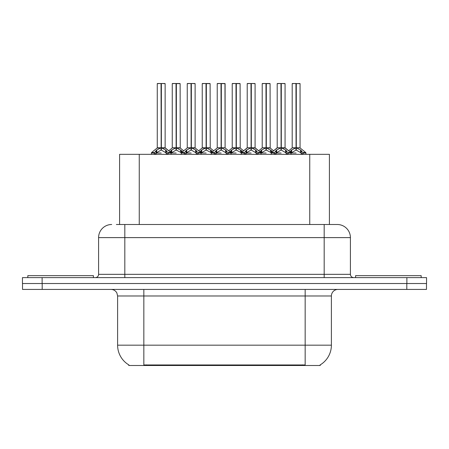 <?xml version="1.0" encoding="UTF-8"?>
<svg xmlns="http://www.w3.org/2000/svg" width="449" height="449" viewBox="0 0 449 449"><rect width="100%" height="100%" fill="white"/><g stroke="black" fill="none" stroke-linecap="round" stroke-linejoin="round"><path stroke-width="0.67" d="M116.364 224.5L124.822 224.5L116.364 224.5L119.586 224.5L119.586 154.333L329.414 154.333L329.414 224.5M320.244 364.852L320.244 365.497L128.756 365.497L128.756 364.852M128.947 364.964A22.955 22.955 0 0 1 117.604 345.169L143.837 345.169L143.837 364.964L305.163 364.964L305.163 345.169L331.396 345.169L331.396 295.981A6.555 6.555 0 0 1 337.951 289.425M117.604 345.169L117.604 295.981L116.869 292.956C115.584 290.699 113.648 289.521 111.049 289.425M320.053 364.964A22.955 22.955 0 0 0 331.396 345.169M42.189 289.425L426.483 289.425L426.483 283.521L22.517 283.521L22.517 289.425L42.189 289.425L42.189 283.521M111.706 224.5A13.116 13.116 0 0 0 98.589 237.616L98.589 274.339A3.278 3.278 0 0 1 95.306 277.617M337.294 224.5A13.116 13.116 0 0 1 350.411 237.616L124.822 237.616L124.822 224.5L337.098 224.5M350.411 237.616L350.411 274.339C350.607 276.331 351.702 277.426 353.694 277.617M42.122 277.617L22.45 277.617L22.45 283.521L42.122 283.521L42.122 277.617L406.878 277.617L406.878 283.521L426.55 283.521L426.55 277.617L406.878 277.617M266.313 83.637L270.079 83.637L266.313 83.637L266.313 147.828L271.303 150.595L271.303 153.019L274.103 153.019L276.663 150L280.962 147.828L280.962 150.112L281.192 147.12L281.192 147.772L285.603 150L288.163 153.019L290.969 153.019L290.969 154.333M280.967 83.503L277.201 83.637L280.967 83.503L277.201 83.637L277.201 147.772L280.962 147.828M284.935 83.503L281.298 83.503L285.07 83.637L285.07 147.772L281.304 147.777L285.188 148.03L281.736 148.03M270.612 150L270.612 152.379L271.297 153.025L271.297 154.333M274.575 154.333L274.098 153.019M286.294 150.595L286.294 153.676L288.168 153.676L287.697 154.333M285.811 154.333L286.294 153.676M280.962 83.637L281.136 147.772M281.298 83.503L281.192 147.12M277.33 83.503L282.443 83.503M281.304 147.828L281.304 150.112L281.192 147.772M280.962 150.112L275.978 153.025L281.136 153.019M281.08 83.503L281.08 147.12M281.304 147.772L281.304 83.637M286.288 153.025L281.304 150.112M275.978 150.595L275.978 153.676L276.455 154.333M288.168 153.019L288.168 153.676M289.88 151.829L291.654 150L295.953 147.828L295.953 150.112L296.183 147.12L296.183 147.772L300.594 150L303.154 153.019L305.965 153.019L305.965 154.333M292.192 83.637L295.958 83.503L292.192 83.637L292.192 147.772L295.953 147.828M300.061 83.637L296.295 83.637L296.295 147.777L300.061 147.772L300.061 83.637L292.321 83.503M296.295 83.637L299.932 83.503M301.285 150.595L301.285 153.676L303.159 153.676L302.688 154.333M300.802 154.333L301.285 153.676M295.953 83.637L296.127 147.772M296.289 83.503L296.183 147.12M296.295 147.828L296.295 150.112L296.183 147.772M295.953 150.112L290.974 153.025L296.127 153.019M295.958 83.503L296.071 147.12M296.071 83.503L294.813 83.503M301.279 153.025L296.295 150.112M290.969 153.676L291.446 154.333M303.159 153.019L303.159 153.676M93.409 277.617L93.409 275.652L27.827 275.652L27.827 277.617M421.173 277.617L421.173 275.652L355.591 275.652L355.591 277.617M236.331 83.637L240.097 83.637L236.331 83.637L236.331 147.828L241.321 150.595L241.321 153.019L244.116 153.019L246.681 150L250.98 147.828L250.98 150.112L251.21 147.12L251.21 147.772L255.621 150L258.181 153.019L260.987 153.019L260.987 154.333M250.985 83.503L247.219 83.637L250.985 83.503L247.219 83.637L247.219 147.772L250.98 147.828M254.953 83.503L251.317 83.503L255.088 83.637L255.088 147.772L251.322 147.777L255.206 148.03L251.754 148.03M240.63 150L240.63 152.379L241.315 153.025L241.315 154.333M244.593 154.333L244.116 153.019M256.312 150.595L256.312 153.676L258.186 153.676L257.709 154.333M255.829 154.333L256.312 153.676M250.98 83.637L251.154 147.772M251.317 83.503L251.21 147.12M247.348 83.503L252.461 83.503M251.322 147.828L251.322 150.112L251.21 147.772M256.312 153.025L251.322 150.112M250.98 150.112L245.99 153.025L251.154 153.019M251.092 83.503L251.092 147.12M251.322 147.772L251.322 83.637M245.99 150.595L245.99 153.676L246.473 154.333M258.186 153.019L258.186 153.676M206.349 83.637L210.11 83.637L206.349 83.637L206.349 147.828L211.333 150.595L211.333 153.019L214.134 153.019L216.699 150L220.998 147.828L220.998 150.112L221.228 147.12L221.228 147.772L225.639 150L228.199 153.019L231.005 153.019L231.005 154.333M221.003 83.503L217.232 83.637L221.003 83.503L217.232 83.637L217.232 147.772L220.998 147.828M224.971 83.503L222.48 83.503L225.101 83.637L225.101 147.772L221.34 147.777L225.101 147.777L224.971 83.503L221.335 83.503L221.34 147.772M210.648 150L210.648 152.379L211.327 153.025L211.333 154.333M214.611 154.333L214.134 153.019M226.33 150.595L226.33 153.676L228.204 153.676L227.727 154.333M225.847 154.333L226.33 153.676M220.998 83.637L221.166 147.772M221.335 83.503L221.228 147.12M217.367 83.503L222.48 83.503M221.34 147.828L221.34 150.112L221.228 147.772M220.998 150.112L216.008 153.025L221.166 153.019M221.11 83.503L221.11 147.12M226.324 153.025L221.34 150.112M216.008 150.595L216.008 153.676L216.491 154.333M228.204 153.019L228.204 153.676M176.367 83.637L180.128 83.637L176.367 83.637L176.367 147.828L181.351 150.595L181.351 153.019L184.152 153.019L186.717 150L191.016 147.828L191.016 150.112L191.24 147.12L191.24 147.772L195.657 150L198.217 153.019L201.023 153.019L201.023 154.333M191.021 83.503L187.25 83.637L191.021 83.503L187.25 83.637L187.25 147.772L191.016 147.828M194.989 83.503L191.353 83.503L195.119 83.637L195.119 147.772L191.358 147.777L195.242 148.03L191.79 148.03M180.666 150L180.666 152.379L181.345 153.025L181.351 154.333M184.623 154.333L184.152 153.019M196.342 150.595L196.342 153.676L198.222 153.676L197.745 154.333M195.865 154.333L196.342 153.676M191.016 83.637L191.184 147.772M191.353 83.503L191.24 147.12M187.385 83.503L192.498 83.503M191.358 147.828L191.358 150.112L191.24 147.772M196.342 153.025L191.358 150.112M191.016 150.112L186.026 153.025L191.184 153.019M191.128 83.503L191.128 147.12M191.358 147.772L191.358 83.637M186.026 150.595L186.026 153.676L186.509 154.333M198.222 153.019L198.222 153.676M154.349 152.52L151.616 152.514L151.369 153.019L154.17 153.019L156.735 150L161.034 147.828L161.028 150.112L161.258 147.12L161.258 147.772L165.67 150L168.229 153.019L171.041 153.019L171.041 154.333M161.039 83.503L157.268 83.637L161.039 83.503L157.268 83.637L157.268 147.772L161.034 147.828M165.008 83.503L161.371 83.503L165.137 83.637L165.137 147.772L161.376 147.777L165.254 148.03L161.808 148.03M160.602 148.03L157.15 148.03L151.616 152.514L151.364 154.333M154.641 154.333L154.17 153.019M166.36 150.595L166.36 153.676L168.235 153.676L167.763 154.333M165.883 154.333L166.36 153.676M161.034 83.637L161.202 147.772M161.371 83.503L161.258 147.12M157.397 83.503L162.516 83.503M161.376 147.828L161.376 150.112L161.258 147.772M161.028 150.112L156.044 153.025L161.202 153.019M161.146 83.503L161.146 147.12M161.376 147.772L161.376 83.637M166.355 153.025L161.376 150.112M156.044 150.595L156.044 153.676L156.521 154.333M168.235 153.019L168.235 153.676M217.232 83.637L217.232 147.772L220.998 147.777M259.892 151.829L261.672 150L265.971 147.828L265.971 150.112L266.083 147.12L266.083 147.772L266.201 147.12L266.201 147.772L270.079 147.772L266.313 147.772M262.21 83.637L265.976 83.503L262.21 83.637L262.21 147.772L265.971 147.828M269.944 83.503L262.339 83.503M270.82 154.333L271.303 153.676M270.079 83.637L270.197 148.03L266.745 148.03M265.971 83.637L266.145 147.772M266.308 83.503L266.201 147.12M266.313 147.828L266.313 150.112L266.201 147.772M265.971 150.112L260.992 153.025L266.145 153.019M265.976 83.503L266.083 147.12M266.083 83.503L264.831 83.503M270.612 152.379L266.313 150.112M271.303 150.595L272.391 151.829M260.987 153.676L261.464 154.333M229.91 151.829L231.69 150L235.989 147.828L235.989 150.112L236.101 147.12L236.101 147.772L236.219 147.12L236.219 147.772L240.097 147.772L236.331 147.772M232.223 83.637L235.994 83.503L232.223 83.637L232.223 147.772L235.989 147.828M239.962 83.503L232.358 83.503M240.838 154.333L241.321 153.676M240.097 83.637L240.215 148.03L236.763 148.03M235.989 83.637L236.163 147.772M236.326 83.503L236.219 147.12M236.331 147.828L236.331 150.112L236.219 147.772M235.989 150.112L231.005 153.025L236.163 153.019M235.994 83.503L236.101 147.12M236.101 83.503L234.849 83.503M240.63 152.379L236.331 150.112M241.321 150.595L242.409 151.829M230.999 153.676L231.482 154.333M199.928 151.829L201.708 150L206.007 147.828L206.007 150.112L206.119 147.12L206.119 147.772L206.237 147.12L206.237 147.772L210.11 147.772L206.349 147.772M202.241 83.637L206.012 83.503L202.241 83.637L202.241 147.772L206.007 147.828M209.98 83.503L202.376 83.503M210.856 154.333L211.333 153.676M210.11 83.637L210.233 148.03L206.781 148.03M206.007 83.637L206.175 147.772M206.344 83.503L206.237 147.12M206.349 147.828L206.349 150.112L206.237 147.772M206.007 150.112L201.023 153.025L206.175 153.019M206.012 83.503L206.119 147.12M206.119 83.503L204.867 83.503M210.648 152.379L206.349 150.112M211.333 150.595L212.428 151.829M201.017 153.676L201.5 154.333M169.947 151.829L171.726 150L176.025 147.828L176.025 150.112L176.137 147.12L176.137 147.772L176.249 147.12L176.249 147.772L180.128 147.772L176.367 147.772M172.259 83.637L176.03 83.503L172.259 83.637L172.259 147.772L176.025 147.828M179.998 83.503L172.388 83.503M180.874 154.333L181.351 153.676M180.128 83.637L180.251 148.03L176.799 148.03M176.025 83.637L176.193 147.772M176.362 83.503L176.249 147.12M176.367 147.828L176.367 150.112L176.249 147.772M176.025 150.112L171.041 153.025L176.193 153.019M176.03 83.503L176.137 147.12M176.137 83.503L174.88 83.503M180.666 152.379L176.367 150.112M181.351 150.595L182.44 151.829M171.035 153.676L171.518 154.333M296.295 147.772L300.061 147.772L296.727 148.03M302.542 365.497L302.542 364.852M146.458 365.497L146.458 364.852M139.257 224.5L139.257 154.333M309.743 224.5L309.743 154.333M305.163 289.425L305.163 295.981L117.604 295.981M331.396 295.981L305.163 295.981L305.163 345.169L143.837 345.169L143.837 289.425M406.811 289.425L406.811 283.521M124.822 277.617L124.822 237.616L98.589 237.616M98.589 274.339L350.411 274.339M324.178 224.5L324.178 277.617M280.53 148.03L277.201 147.772L280.962 147.777M274.277 152.52L271.544 152.514L271.303 153.019M285.064 147.777L290.722 152.514L287.989 152.52M274.098 153.676L275.978 153.676M276.663 150L276.663 152.379M285.603 150L285.603 152.379M295.521 148.03L292.192 147.772L295.953 147.777M300.179 148.03L305.713 152.514L302.98 152.52M290.969 150.595L290.969 153.019L290.722 152.514M291.654 150L291.654 152.379M300.594 150L300.594 152.379M250.548 148.03L247.219 147.772L250.98 147.777M244.295 152.52L241.562 152.514L241.321 153.019M255.083 147.777L260.74 152.514L258.007 152.52M244.116 153.676L245.99 153.676M246.681 150L246.681 152.379M255.621 150L255.621 152.379M220.566 148.03L217.237 147.777M225.101 147.777L221.772 148.03M225.101 83.637L221.34 83.637M214.313 152.52L211.58 152.514L211.339 153.019M235.557 148.03L232.105 148.03L228.664 150.819L225.224 148.03L230.758 152.514L228.025 152.52M214.134 153.676L216.008 153.676M216.699 150L216.699 152.379M225.639 150L225.639 152.379M190.584 148.03L187.255 147.772L191.016 147.777M184.331 152.52L181.598 152.514L181.351 153.019M205.575 148.03L202.123 148.03L198.683 150.819L195.242 148.03L200.776 152.514L198.043 152.52M184.152 153.676L186.026 153.676M186.717 150L186.717 152.379M195.657 150L195.657 152.379M161.034 147.777L157.268 147.777M165.137 147.777L170.794 152.514L168.055 152.52M154.17 153.676L156.044 153.676M156.735 150L156.735 152.379M165.67 150L165.67 152.379M265.539 148.03L262.21 147.772L265.971 147.777M260.987 150.595L260.987 153.019L260.74 152.514M261.672 150L261.672 152.379M235.989 147.777L232.105 148.03M230.999 150.595L230.999 153.019L230.758 152.514M231.69 150L231.69 152.379M206.007 147.777L202.123 148.03M201.017 150.595L201.017 153.019L200.776 152.514M201.708 150L201.708 152.379M175.593 148.03L172.259 147.772L176.025 147.777M171.035 150.595L171.035 153.019L170.794 152.514M171.726 150L171.726 152.379M277.201 147.777L271.544 152.514M305.713 152.514L305.96 153.019M292.069 148.03L288.628 150.819L285.188 148.03M277.078 148.03L273.637 150.819L270.197 148.03M247.219 147.777L241.562 152.514M210.233 148.03L213.673 150.819L217.114 148.03L211.58 152.514M180.251 148.03L183.692 150.819L187.132 148.03L181.598 152.514M247.096 148.03L243.655 150.819L240.215 148.03M255.206 148.03L258.646 150.819L262.087 148.03M157.15 148.03L151.616 152.514M165.254 148.03L168.701 150.819L172.141 148.03"/></g></svg>
